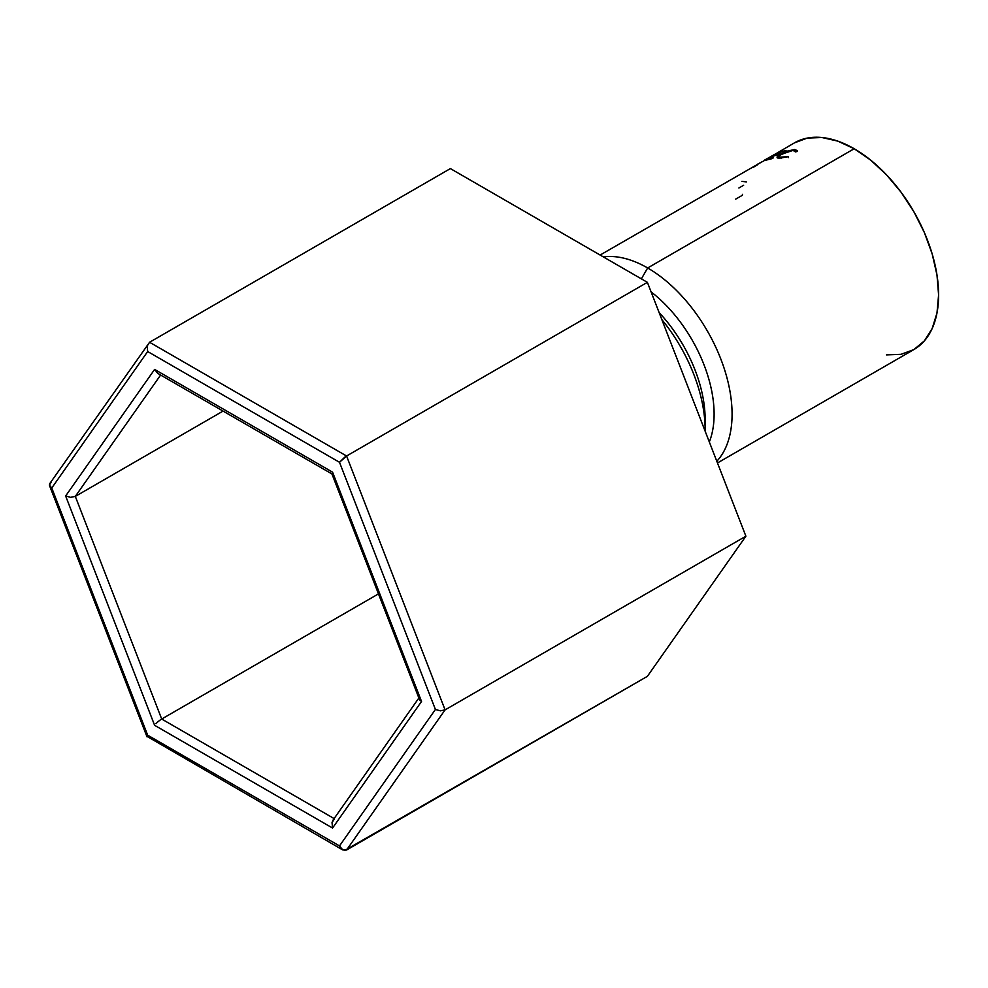 <?xml version="1.0" encoding="UTF-8"?>
<svg xmlns="http://www.w3.org/2000/svg" width="988" height="988" viewBox="0 0 988 988"><rect width="100%" height="100%" fill="white"/><g stroke="black" fill="none" stroke-linecap="round" stroke-linejoin="round"><path stroke-width="1.48" d="M705.123 431.126A119.375 68.913 -120 0 0 661.874 319.643A119.375 68.913 60 0 1 705.136 429.718A119.375 68.913 60 0 1 705.123 431.126M705.136 429.718L705.136 419.357A106.667 61.589 -120 0 0 659.144 312.603A106.667 61.589 60 0 1 705.012 424.321M709.322 441.945A106.667 61.589 -120 0 0 651.092 291.88A106.667 61.589 60 0 1 709.322 441.945M647.659 267.97L641.385 278.863L647.659 267.97A119.375 68.913 60 0 1 722.537 363.646A119.375 68.913 60 0 1 716.819 461.248A119.375 68.913 -120 0 0 722.537 363.646A119.375 68.913 -120 0 0 647.659 267.97L854.188 148.731L647.659 267.97A119.375 68.913 -120 0 0 603.347 256.905A119.375 68.913 60 0 1 647.659 267.97M886.495 354.89L901.093 354.309L913.875 349.579A119.375 68.913 -120 0 0 932.178 253.928A119.375 68.913 -120 0 0 854.188 148.731L837.725 141.099L821.893 137.505L807.295 138.085L794.513 142.828L775.741 153.807A119.375 68.913 60 0 1 775.876 153.745L763.045 161.34A119.375 68.913 -120 0 0 762.081 161.773L600.136 255.04M717.473 462.964L913.875 349.579L924.373 340.872L932.178 328.522L936.982 313.011L938.6 294.93L936.982 274.985L932.178 253.928L924.373 232.575L913.875 211.741L901.093 192.24L886.495 174.802L870.663 160.118L854.188 148.731A119.375 68.913 -120 0 0 794.513 142.828M797.44 150.645L797.267 151.485L795.377 151.893L794.241 150.46L790.536 150.695L780.384 154.931L778.779 156.586L779.334 157.178L788.251 156.697L779.631 158.179L777.358 157.957L776.976 157.055L780.52 154.326L787.769 151.003L794.599 149.534L797.44 150.645M765.292 160.476L779.544 152.251A119.375 68.913 60 0 1 786.028 150.522L784.571 151.362A119.375 68.913 -120 0 0 779.087 152.757L774.691 155.289A119.375 68.913 60 0 1 780.187 153.893L778.717 154.733A119.375 68.913 -120 0 0 773.234 156.129L767.75 159.29A119.375 68.913 60 0 1 773.234 157.907L771.776 158.747A119.375 68.913 -120 0 0 765.292 160.476A119.375 68.913 -120 0 1 771.776 158.747L773.234 157.907A119.375 68.913 -120 0 0 767.75 159.29L773.234 156.129A119.375 68.913 -120 0 1 778.717 154.733L780.187 153.893A119.375 68.913 -120 0 0 774.691 155.289L779.087 152.757A119.375 68.913 -120 0 1 784.571 151.362L786.028 150.522A119.375 68.913 -120 0 0 779.544 152.251L765.292 160.476M757.388 164.28L762.081 161.773A119.375 68.913 -120 0 1 763.045 161.34L775.876 153.745A119.375 68.913 -120 0 0 775.741 153.807L764.873 159.933M752.868 167.565L757.45 164.835M741.889 181.36L746.397 181.903M738.888 188.004L743.631 185.262M797.267 151.485L794.599 149.534L794.994 150.658L794.599 149.534L780.52 154.326L776.976 157.055L777.334 157.944L776.976 157.055L779.631 158.179L788.251 156.697L781.088 157.339L781.347 158.092L778.668 156.808L781.508 154.239L793.068 150.374L795.377 151.893L797.267 151.485L797.402 150.509M795.464 151.176L795.377 151.893M742.482 194.315A119.375 68.913 -120 0 0 742.26 195.34L735.69 199.131M342.651 849.89L147.027 736.393L147.681 735.183L339.502 845.926L342.651 849.89L346.578 850.013L445.082 709.878L440.389 710.829L435.412 709.47L440.389 710.829L445.082 709.878L346.578 455.999L344.664 457.271L339.502 462.285L435.412 709.47L339.502 845.926L340.835 848.284L344.664 850.495L647.387 676.335L745.891 536.2L647.387 676.335L346.578 850.013L445.082 709.878L745.891 536.2L445.082 709.878L346.578 455.999L647.387 282.333L745.891 536.2L647.387 282.333L346.578 455.999L149.571 342.268L450.392 168.59L647.387 282.333L450.392 168.59L149.571 342.268L49.746 483.614L49.412 485.108L51.771 487.986L147.681 735.183L339.502 845.926L435.412 709.47L339.502 462.285L147.681 351.53L51.771 487.986L147.681 351.53L339.502 462.285L346.578 455.999L149.571 342.268L147.163 346.047L147.681 351.53L147.163 346.047M418.875 697.997L333.067 820.065L332.042 822.559L332.561 828.043L421.53 701.468L332.561 472.153L154.61 369.413L157.759 373.378L154.61 369.413L65.64 495.988L70.617 497.347L75.31 496.396L161.699 719.029L159.784 720.301L161.699 719.029L334.117 818.583L161.699 719.029L378.478 593.874L161.699 719.029L75.31 496.396L223.078 411.082L75.31 496.396L70.617 497.347L65.64 495.988L154.61 369.413L332.561 472.153L421.53 701.468L332.561 828.043L154.61 725.303L65.64 495.988L154.61 725.303L332.561 828.043L332.042 822.559L334.463 818.768M75.31 496.396L160.624 375.032L75.31 496.396M147.027 736.393L147.681 735.183L51.771 487.986L49.412 485.108L51.067 482.403M50.129 486.639L49.412 485.108M155.943 723.698L157.759 721.944L155.943 723.698M159.784 720.301L157.759 721.944L159.784 720.301M421.53 701.468L419.888 700.122L421.53 701.468M331.906 473.363L332.561 472.153L331.906 473.363L332.931 473.956M419.184 698.59L419.888 700.122L419.184 698.59M795.649 151.831L795.451 151.213M779.334 158.179L778.803 156.796M788.165 156.437L788.51 157.586M147.014 736.85L49.573 485.713M331.894 473.832L419.344 699.195M157.759 373.378L332.042 474.005"/></g></svg>
